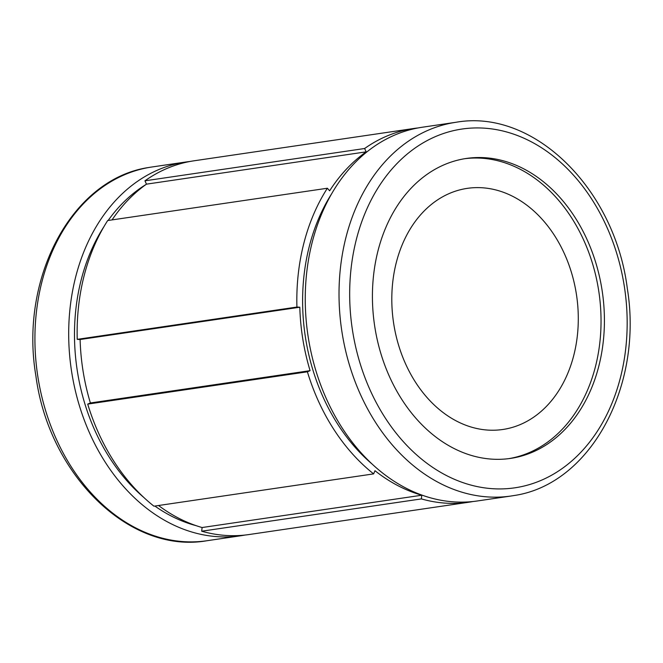 <?xml version="1.0" encoding="UTF-8"?>
<svg xmlns="http://www.w3.org/2000/svg" width="663" height="663" viewBox="0 0 663 663"><rect width="100%" height="100%" fill="white"/><g stroke="black" fill="none" stroke-linecap="round" stroke-linejoin="round"><path stroke-width="0.99" d="M464.183 158.797A151.587 115.097 81.6 0 0 374.761 326.61A151.587 115.097 81.6 0 0 510.477 458.406A151.587 115.097 81.6 0 0 512.656 458.058A151.587 115.097 81.6 0 0 602.079 290.245A151.587 115.097 81.6 0 0 466.371 158.449A151.587 115.097 81.6 0 0 464.183 158.797M508.786 458.639A151.587 115.097 81.6 0 0 509.283 458.556A151.587 115.097 81.6 0 0 598.871 291.853A151.587 115.097 81.6 0 0 464.68 158.714M465.567 188.64A121.859 92.522 81.6 0 0 393.681 323.536A121.859 92.522 81.6 0 0 502.769 429.491A121.859 92.522 81.6 0 0 504.526 429.21A121.859 92.522 81.6 0 0 576.412 294.306A121.859 92.522 81.6 0 0 467.316 188.358A121.859 92.522 81.6 0 0 465.567 188.64M189.974 161.482A188.88 143.415 81.6 0 0 185.739 162.021A188.88 143.415 81.6 0 0 183.021 162.452A188.88 143.415 81.6 0 0 71.604 371.545A188.88 143.415 81.6 0 0 240.702 535.77A188.88 143.415 81.6 0 0 243.42 535.331A188.88 143.415 81.6 0 0 244.904 535.066M456.069 122.265C533.756 108.492 614.916 188.93 627.322 288.579C643.309 385.965 590.526 484.545 513.825 495.568L511.032 496.015A188.88 143.415 81.6 0 1 341.934 331.798A188.88 143.415 81.6 0 1 453.351 122.705A188.88 143.415 81.6 0 1 456.069 122.265L422.298 127.23A188.88 143.415 81.6 0 0 419.58 127.669A188.88 143.415 81.6 0 0 308.162 336.763A188.88 143.415 81.6 0 0 477.261 500.979L511.032 496.015A188.88 143.415 81.6 0 0 513.75 495.584M158.54 505.513A185.101 140.539 81.6 0 0 202.091 527.533L201.693 531.212A188.88 143.415 81.6 0 0 249.131 534.527L468.824 502.222A188.88 143.415 81.6 0 0 471.542 501.792A188.88 143.415 81.6 0 0 473.026 501.518M201.693 531.212L421.378 498.907A188.88 143.415 81.6 0 0 468.824 502.222M80.115 339.514L77.223 339.348A188.88 143.415 81.6 0 1 107.679 220.547L327.365 188.242A188.88 143.415 81.6 0 0 296.916 307.052L299.809 307.218L80.115 339.514A185.101 140.539 81.6 0 0 90.392 402.971L87.715 404.099A188.88 143.415 81.6 0 0 153.94 506.184L373.625 473.888L374.985 470.713A185.101 140.539 81.6 0 0 421.784 495.228L202.091 527.533M418.096 127.934A188.88 143.415 81.6 0 0 413.869 128.473A188.88 143.415 81.6 0 0 364.625 148.512L366.167 151.852L146.473 184.157A185.101 140.539 81.6 0 0 112.055 219.901M146.473 184.157L144.94 180.817L364.625 148.512M413.869 128.473L194.176 160.778A188.88 143.415 81.6 0 0 144.94 180.817M332.006 193.215A181.322 137.672 81.6 0 0 371.794 463.793M366.167 151.852A185.101 140.539 81.6 0 0 329.644 190.787L327.365 188.242M299.809 307.218A185.101 140.539 81.6 0 0 310.085 370.667L90.392 402.971M87.715 404.099L307.4 371.802L310.085 370.667M307.4 371.802A188.88 143.415 81.6 0 0 373.625 473.888M421.378 498.907L421.784 495.228M77.223 339.348L296.916 307.052M146.001 184.496A181.322 137.672 81.6 0 0 108.135 220.481M103.884 226.754A181.322 137.672 81.6 0 0 143.664 497.333M154.86 506.051A181.322 137.672 81.6 0 0 196.165 525.676M517.405 487.404A181.322 137.672 81.6 0 0 624.098 284.957A181.322 137.672 81.6 0 0 459.434 129.451A181.322 137.672 81.6 0 0 352.741 331.898A181.322 137.672 81.6 0 0 517.405 487.404M150.451 167.217L151.968 166.985A188.88 143.415 81.6 0 0 149.25 167.416A188.88 143.415 81.6 0 0 37.832 376.509A188.88 143.415 81.6 0 0 206.931 540.735L240.702 535.77M206.931 540.735C129.641 554.417 48.813 474.89 35.885 375.822C19.235 278.029 72.068 178.488 149.175 167.432L149.349 167.399M151.968 166.985L185.739 162.021"/></g></svg>
